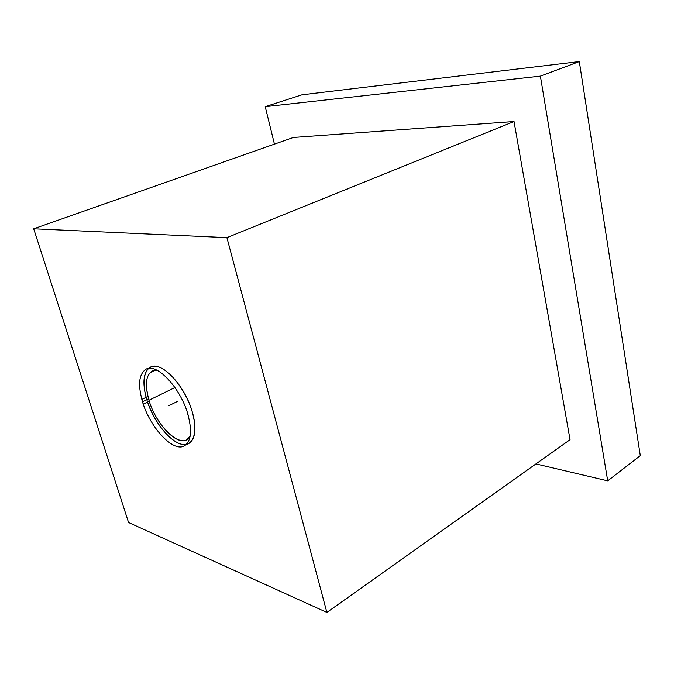 <?xml version="1.0" encoding="UTF-8"?>
<svg xmlns="http://www.w3.org/2000/svg" width="674" height="674" viewBox="0 0 674 674"><rect width="100%" height="100%" fill="white"/><g stroke="black" fill="none" stroke-linecap="round" stroke-linejoin="round"><path stroke-width="1.01" d="M640.3 455.641L579.311 61.57L301.986 94.798L265.227 106.677L301.986 94.798L579.311 61.57L540.388 76.128L607.712 480.848L640.3 455.641L579.311 61.57L540.388 76.128L265.227 106.677L540.388 76.128L607.712 480.848L535.931 463.931L607.712 480.848L640.3 455.641M274.444 144.135L265.227 106.677L274.444 144.135M514.035 121.522L570.044 439.692L514.035 121.522L226.902 237.644L326.89 612.43L570.044 439.692L326.89 612.43L128.557 522.502L33.7 228.798L293.409 137.462L514.035 121.522L293.409 137.462L33.7 228.798L226.902 237.644L514.035 121.522M326.89 612.43L226.902 237.644L33.7 228.798L128.557 522.502L326.89 612.43M190.127 436.339C182.662 450.973 156.503 427.198 148.962 400.238C143.882 380.852 146.603 370.877 157.118 370.304L152.282 370.978C145.778 375.157 144.666 384.913 148.962 400.238C155.593 423.441 176.554 445.918 186.681 439.793L190.127 436.339M174.97 387.508L148.962 400.238L174.97 387.508M188.585 416.852C182.148 389.791 157.21 362.41 146.081 369.15C138.515 374.213 137.58 385.873 143.276 404.13L149.257 401.199M148.448 368.442C143.04 374.238 142.5 384.643 146.814 399.657C154.194 425.395 177.456 450.375 188.737 443.551C195.485 439.145 196.69 428.656 192.334 412.092C185.106 385.654 161.322 360.641 150.513 367.077M187.119 411.848C192.402 429.726 191.5 441.057 184.423 445.851C172.814 452.92 148.524 425.791 141.826 399.404L147.918 396.438M192.334 412.092C186.209 390.726 169.258 369.023 157.202 366.572C145.045 363.8 140.605 379.631 146.814 399.657C152.855 419.641 168.129 440.021 180.295 443.871C192.545 448.025 198.645 433.517 192.334 412.092C186.209 390.726 169.258 369.023 157.202 366.572C145.045 363.8 140.605 379.631 146.814 399.657C152.855 419.641 168.129 440.021 180.295 443.871C192.545 448.025 198.645 433.517 192.334 412.092M168.888 405.689L177.548 401.359L168.888 405.689M142.509 401.755L148.541 398.806L142.509 401.755"/></g></svg>
